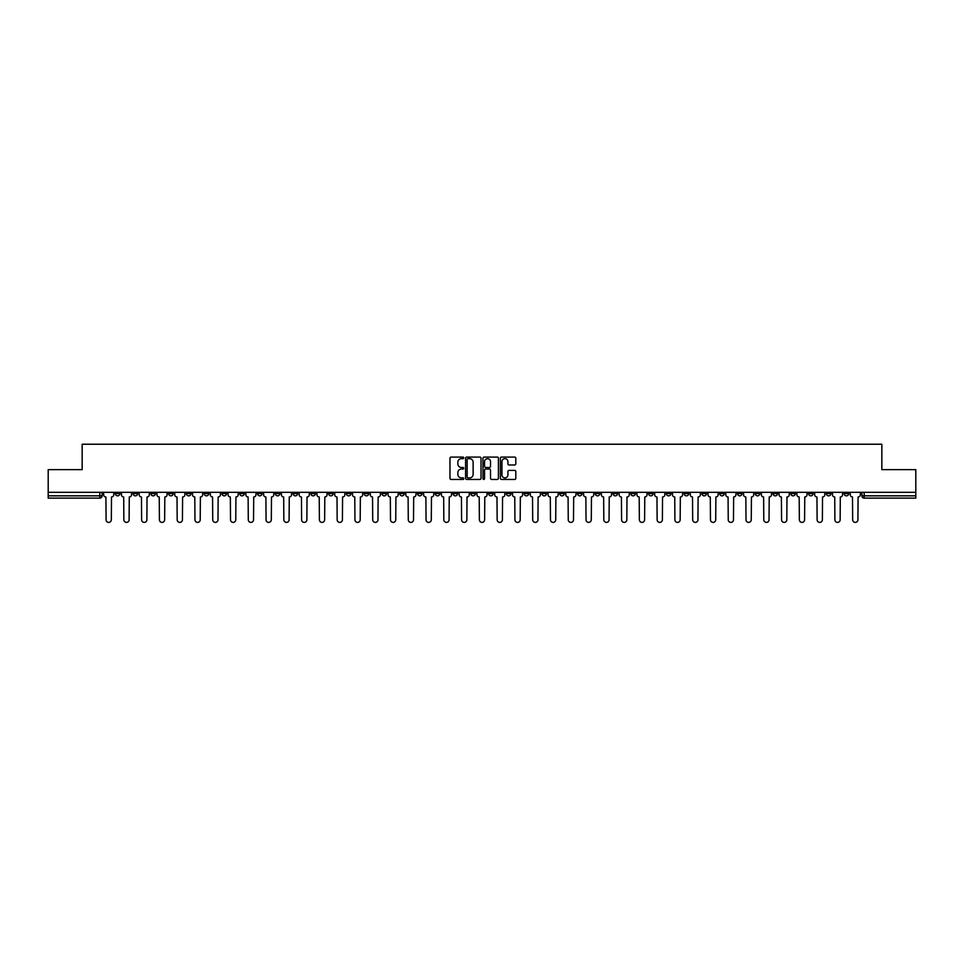 <?xml version="1.0" encoding="UTF-8"?>
<svg xmlns="http://www.w3.org/2000/svg" width="964" height="964" viewBox="0 0 964 964"><rect width="100%" height="100%" fill="white"/><g stroke="black" fill="none" stroke-linecap="round" stroke-linejoin="round"><path stroke-width="1.45" d="M463.768 457.864A0.783 0.783 0 0 0 462.985 457.081L451.104 457.081A1.121 1.121 0 0 0 449.983 458.201L449.983 478.337A1.121 1.121 0 0 0 451.104 479.457L462.985 479.457A0.783 0.783 0 0 0 463.768 478.674A0.783 0.783 0 0 0 462.985 477.891L461.443 477.891A3.579 3.579 0 0 1 457.864 474.312L457.864 472.637A3.579 3.579 0 0 1 461.443 469.046L462.985 469.046A0.783 0.783 0 0 0 463.768 468.275A0.783 0.783 0 0 0 462.985 467.492L461.443 467.492A3.579 3.579 0 0 1 457.864 463.913L457.864 462.226A3.579 3.579 0 0 1 461.443 458.647L462.985 458.647A0.783 0.783 0 0 0 463.768 457.864M826.353 492.315L826.353 493.568L830.908 493.568A2.277 2.277 0 0 1 828.63 495.845A2.277 2.277 0 0 1 826.353 493.568L826.353 492.315M701.925 492.315L701.925 493.568L706.479 493.568A2.277 2.277 0 0 1 704.202 495.845A2.277 2.277 0 0 1 701.925 493.568L701.925 492.315M613.044 492.315L613.044 493.568L617.599 493.568A2.277 2.277 0 0 1 615.321 495.845A2.277 2.277 0 0 1 613.044 493.568L613.044 492.315M595.27 493.568L595.27 492.315L595.27 493.568A2.277 2.277 0 0 0 597.547 495.845A2.277 2.277 0 0 1 595.27 493.568L599.825 493.568A2.277 2.277 0 0 1 597.547 495.845M559.71 492.315L559.71 493.568L564.265 493.568A2.277 2.277 0 0 1 561.988 495.845A2.277 2.277 0 0 1 559.71 493.568L559.71 492.315M541.937 493.568L541.937 492.315L541.937 493.568A2.277 2.277 0 0 0 544.214 495.845A2.277 2.277 0 0 1 541.937 493.568L546.492 493.568A2.277 2.277 0 0 1 544.214 495.845M524.163 493.568L524.163 492.315L524.163 493.568A2.277 2.277 0 0 0 526.44 495.845A2.277 2.277 0 0 1 524.163 493.568L528.718 493.568A2.277 2.277 0 0 1 526.44 495.845A2.277 2.277 0 0 0 528.718 493.568A2.277 2.277 0 0 1 526.44 495.845M470.83 493.568L470.83 492.315L470.83 493.568A2.277 2.277 0 0 0 473.107 495.845A2.277 2.277 0 0 1 470.83 493.568L475.397 493.568A2.277 2.277 0 0 1 473.107 495.845M453.056 492.315L453.056 493.568L457.611 493.568A2.277 2.277 0 0 1 455.333 495.845A2.277 2.277 0 0 1 453.056 493.568L453.056 492.315M435.282 492.315L435.282 493.568L439.837 493.568A2.277 2.277 0 0 1 437.56 495.845A2.277 2.277 0 0 1 435.282 493.568L435.282 492.315M417.508 492.315L417.508 493.568L422.063 493.568A2.277 2.277 0 0 1 419.786 495.845A2.277 2.277 0 0 1 417.508 493.568L417.508 492.315M399.735 493.568L399.735 492.315L399.735 493.568A2.277 2.277 0 0 0 402.012 495.845A2.277 2.277 0 0 1 399.735 493.568L404.29 493.568A2.277 2.277 0 0 1 402.012 495.845M364.175 492.315L364.175 493.568L368.73 493.568A2.277 2.277 0 0 1 366.453 495.845A2.277 2.277 0 0 1 364.175 493.568L364.175 492.315M346.401 493.568L346.401 492.315L346.401 493.568A2.277 2.277 0 0 0 348.679 495.845A2.277 2.277 0 0 1 346.401 493.568L350.956 493.568A2.277 2.277 0 0 1 348.679 495.845A2.277 2.277 0 0 0 350.956 493.568A2.277 2.277 0 0 1 348.679 495.845M239.747 492.315L239.747 493.568L244.302 493.568A2.277 2.277 0 0 1 242.024 495.845A2.277 2.277 0 0 1 239.747 493.568L239.747 492.315M221.973 492.315L221.973 493.568L226.528 493.568A2.277 2.277 0 0 1 224.251 495.845A2.277 2.277 0 0 1 221.973 493.568L221.973 492.315M204.199 492.315L204.199 493.568L208.754 493.568A2.277 2.277 0 0 1 206.477 495.845A2.277 2.277 0 0 1 204.199 493.568L204.199 492.315M168.64 492.315L168.64 493.568L173.207 493.568A2.277 2.277 0 0 1 170.917 495.845A2.277 2.277 0 0 1 168.64 493.568L168.64 492.315M150.866 492.315L150.866 493.568L155.421 493.568A2.277 2.277 0 0 1 153.143 495.845A2.277 2.277 0 0 1 150.866 493.568L150.866 492.315M514.692 464.973A1.121 1.121 0 0 0 515.8 463.853L515.8 458.201A1.121 1.121 0 0 0 514.692 457.081L501.485 457.081A1.121 1.121 0 0 0 500.376 458.201L500.376 478.337A1.121 1.121 0 0 0 501.485 479.457L514.692 479.457A1.121 1.121 0 0 0 515.8 478.337L515.8 471.517A1.121 1.121 0 0 0 514.692 470.396L509.04 470.396A1.121 1.121 0 0 0 507.92 471.517L507.92 474.891A2.988 2.988 0 0 1 504.931 477.891A2.988 2.988 0 0 1 501.943 474.891L501.943 461.648A2.988 2.988 0 0 1 504.931 458.647A2.988 2.988 0 0 1 507.92 461.648L507.92 463.853A1.121 1.121 0 0 0 509.04 464.973L514.692 464.973M48.2 492.315L48.2 469.637L82.157 469.637L82.157 444.223L881.843 444.223L881.843 469.637L915.8 469.637L915.8 492.315L48.2 492.315L48.2 495.845L102.1 495.845L102.1 492.315L102.1 495.845A2.277 2.277 0 0 1 99.822 498.123L48.2 498.123L48.2 495.845M481.024 458.201A1.121 1.121 0 0 0 479.903 457.081L466.709 457.081A1.121 1.121 0 0 0 465.588 458.201L465.588 478.337A1.121 1.121 0 0 0 466.709 479.457L479.903 479.457A1.121 1.121 0 0 0 481.024 478.337L481.024 458.201M484.097 457.081L497.291 457.081A1.121 1.121 0 0 1 498.412 458.201L498.412 478.337A1.121 1.121 0 0 1 497.291 479.457L491.652 479.457A1.121 1.121 0 0 1 490.531 478.337L490.531 470.167A1.121 1.121 0 0 0 489.411 469.046L485.663 469.046A1.121 1.121 0 0 0 484.543 470.167L484.543 478.674A0.783 0.783 0 0 1 483.759 479.457A0.783 0.783 0 0 1 482.976 478.674L482.976 458.201A1.121 1.121 0 0 1 484.097 457.081M861.9 492.315L861.9 495.845L915.8 495.845L915.8 498.123L864.178 498.123A2.277 2.277 0 0 1 861.9 495.845M915.8 492.315L915.8 495.845M848.682 492.315L848.682 493.568A2.277 2.277 0 0 1 846.404 495.845A2.277 2.277 0 0 1 844.127 493.568A2.277 2.277 0 0 0 846.404 495.845A2.277 2.277 0 0 0 848.682 493.568A2.277 2.277 0 0 1 846.404 495.845M844.127 492.315L844.127 493.568L848.682 493.568M830.908 492.315L830.908 493.568M813.134 492.315L813.134 493.568A2.277 2.277 0 0 1 810.857 495.845A2.277 2.277 0 0 1 808.579 493.568L813.134 493.568M808.579 492.315L808.579 493.568M795.36 492.315L795.36 493.568A2.277 2.277 0 0 1 793.083 495.845A2.277 2.277 0 0 1 790.793 493.568L795.36 493.568A2.277 2.277 0 0 1 793.083 495.845A2.277 2.277 0 0 0 795.36 493.568L795.36 492.315M790.793 492.315L790.793 493.568M777.587 492.315L777.587 493.568A2.277 2.277 0 0 1 775.297 495.845A2.277 2.277 0 0 1 773.02 493.568A2.277 2.277 0 0 0 775.297 495.845M773.02 492.315L773.02 493.568L777.587 493.568M759.801 492.315L759.801 493.568A2.277 2.277 0 0 1 757.523 495.845A2.277 2.277 0 0 1 755.246 493.568L759.801 493.568A2.277 2.277 0 0 1 757.523 495.845A2.277 2.277 0 0 0 759.801 493.568M755.246 492.315L755.246 493.568M742.027 492.315L742.027 493.568A2.277 2.277 0 0 1 739.75 495.845A2.277 2.277 0 0 1 737.472 493.568A2.277 2.277 0 0 0 739.75 495.845M737.472 492.315L737.472 493.568L742.027 493.568M724.253 492.315L724.253 493.568A2.277 2.277 0 0 1 721.976 495.845A2.277 2.277 0 0 1 719.698 493.568L724.253 493.568M719.698 492.315L719.698 493.568M706.479 492.315L706.479 493.568A2.277 2.277 0 0 1 704.202 495.845A2.277 2.277 0 0 0 706.479 493.568M688.706 492.315L688.706 493.568A2.277 2.277 0 0 1 686.428 495.845A2.277 2.277 0 0 1 684.139 493.568L688.706 493.568M684.139 492.315L684.139 493.568M670.92 492.315L670.92 493.568A2.277 2.277 0 0 1 668.642 495.845A2.277 2.277 0 0 1 666.365 493.568L670.92 493.568M666.365 492.315L666.365 493.568M653.146 492.315L653.146 493.568A2.277 2.277 0 0 1 650.869 495.845A2.277 2.277 0 0 1 648.591 493.568A2.277 2.277 0 0 0 650.869 495.845M648.591 492.315L648.591 493.568L653.146 493.568M635.372 492.315L635.372 493.568A2.277 2.277 0 0 1 633.095 495.845A2.277 2.277 0 0 1 630.817 493.568L635.372 493.568M630.817 492.315L630.817 493.568M617.599 492.315L617.599 493.568L617.599 492.315M599.825 492.315L599.825 493.568M582.051 492.315L582.051 493.568A2.277 2.277 0 0 1 579.762 495.845A2.277 2.277 0 0 1 577.484 493.568L582.051 493.568A2.277 2.277 0 0 1 579.762 495.845A2.277 2.277 0 0 0 582.051 493.568L582.051 492.315M577.484 492.315L577.484 493.568M564.265 492.315L564.265 493.568A2.277 2.277 0 0 1 561.988 495.845A2.277 2.277 0 0 0 564.265 493.568L564.265 492.315M546.492 492.315L546.492 493.568L546.492 492.315M528.718 492.315L528.718 493.568M510.944 492.315L510.944 493.568A2.277 2.277 0 0 1 508.667 495.845A2.277 2.277 0 0 1 506.389 493.568L510.944 493.568A2.277 2.277 0 0 1 508.667 495.845A2.277 2.277 0 0 0 510.944 493.568M506.389 492.315L506.389 493.568M493.17 492.315L493.17 493.568A2.277 2.277 0 0 1 490.893 495.845A2.277 2.277 0 0 1 488.603 493.568A2.277 2.277 0 0 0 490.893 495.845A2.277 2.277 0 0 0 493.17 493.568A2.277 2.277 0 0 1 490.893 495.845M488.603 492.315L488.603 493.568L493.17 493.568M475.397 492.315L475.397 493.568L475.397 492.315M457.611 492.315L457.611 493.568L457.611 492.315M439.837 492.315L439.837 493.568A2.277 2.277 0 0 1 437.56 495.845A2.277 2.277 0 0 0 439.837 493.568L439.837 492.315M422.063 492.315L422.063 493.568A2.277 2.277 0 0 1 419.786 495.845A2.277 2.277 0 0 0 422.063 493.568M404.29 492.315L404.29 493.568L404.29 492.315M386.516 492.315L386.516 493.568A2.277 2.277 0 0 1 384.238 495.845A2.277 2.277 0 0 1 381.949 493.568A2.277 2.277 0 0 0 384.238 495.845M381.949 492.315L381.949 493.568L386.516 493.568M368.73 492.315L368.73 493.568A2.277 2.277 0 0 1 366.453 495.845A2.277 2.277 0 0 0 368.73 493.568L368.73 492.315M350.956 492.315L350.956 493.568M333.183 492.315L333.183 493.568A2.277 2.277 0 0 1 330.905 495.845A2.277 2.277 0 0 1 328.628 493.568L333.183 493.568M328.628 492.315L328.628 493.568M315.409 492.315L315.409 493.568A2.277 2.277 0 0 1 313.131 495.845A2.277 2.277 0 0 1 310.854 493.568L315.409 493.568M310.854 492.315L310.854 493.568M297.635 492.315L297.635 493.568A2.277 2.277 0 0 1 295.358 495.845A2.277 2.277 0 0 1 293.08 493.568L297.635 493.568M293.08 492.315L293.08 493.568M279.861 492.315L279.861 493.568A2.277 2.277 0 0 1 277.572 495.845A2.277 2.277 0 0 1 275.294 493.568L279.861 493.568M275.294 492.315L275.294 493.568M262.075 492.315L262.075 493.568A2.277 2.277 0 0 1 259.798 495.845A2.277 2.277 0 0 1 257.521 493.568L262.075 493.568M257.521 492.315L257.521 493.568M244.302 492.315L244.302 493.568L244.302 492.315M226.528 492.315L226.528 493.568M208.754 492.315L208.754 493.568L208.754 492.315M190.98 492.315L190.98 493.568A2.277 2.277 0 0 1 188.703 495.845A2.277 2.277 0 0 1 186.413 493.568L190.98 493.568M186.413 492.315L186.413 493.568M173.207 492.315L173.207 493.568M155.421 492.315L155.421 493.568L155.421 492.315M137.647 492.315L137.647 493.568A2.277 2.277 0 0 1 135.37 495.845A2.277 2.277 0 0 1 133.092 493.568L137.647 493.568M133.092 492.315L133.092 493.568M115.319 492.315L115.319 493.568L119.873 493.568L119.873 492.315L119.873 493.568A2.277 2.277 0 0 1 117.596 495.845A2.277 2.277 0 0 1 115.319 493.568A2.277 2.277 0 0 0 117.596 495.845M99.822 498.123A2.277 2.277 0 0 0 102.1 495.845A2.277 2.277 0 0 1 99.822 498.123L99.822 492.315M467.938 458.647A0.783 0.783 0 0 0 467.154 459.43L467.154 477.108A0.783 0.783 0 0 0 467.938 477.891L469.552 477.891A3.579 3.579 0 0 0 473.131 474.312L473.131 462.226A3.579 3.579 0 0 0 469.552 458.647L467.938 458.647M490.531 461.696A2.988 2.988 0 0 0 487.531 458.707A2.988 2.988 0 0 0 484.543 461.696L484.543 466.371A1.121 1.121 0 0 0 485.663 467.492L489.411 467.492A1.121 1.121 0 0 0 490.531 466.371L490.531 461.696M103.63 494.701L103.63 492.315L103.63 494.701A2.277 2.277 48.4 0 0 105.92 496.978L106.088 519.777A2.615 2.615 48.4 0 0 108.703 522.392A2.615 2.615 48.4 0 0 111.33 519.777L111.499 496.978A2.277 2.277 48.4 0 0 113.776 494.701L113.776 492.315M105.92 496.978L106.088 519.777M111.33 519.777L111.499 496.978M121.416 494.701L121.416 492.315L121.416 494.701A2.277 2.277 48.4 0 0 123.693 496.978L123.862 519.777A2.615 2.615 48.4 0 0 126.477 522.392A2.615 2.615 48.4 0 0 129.104 519.777L129.272 496.978A2.277 2.277 48.4 0 0 131.55 494.701L131.55 492.315M139.19 494.701L139.19 492.315L139.19 494.701A2.277 2.277 48.4 0 0 141.467 496.978L141.636 519.777A2.615 2.615 48.4 0 0 144.263 522.392A2.615 2.615 48.4 0 0 146.877 519.777L147.046 496.978A2.277 2.277 48.4 0 0 149.324 494.701L149.324 492.315M156.963 494.701L156.963 492.315L156.963 494.701A2.277 2.277 48.4 0 0 159.241 496.978L159.409 519.777A2.615 2.615 48.4 0 0 162.036 522.392A2.615 2.615 48.4 0 0 164.651 519.777L164.82 496.978A2.277 2.277 48.4 0 0 167.109 494.701L167.109 492.315M123.693 496.978L123.862 519.777M129.104 519.777L129.272 496.978M141.467 496.978L141.636 519.777M146.877 519.777L147.046 496.978M159.241 496.978L159.409 519.777M164.651 519.777L164.82 496.978M174.737 494.701L174.737 492.315L174.737 494.701A2.277 2.277 48.4 0 0 177.015 496.978L177.183 519.777A2.615 2.615 48.4 0 0 179.81 522.392A2.615 2.615 48.4 0 0 182.425 519.777L182.606 496.978A2.277 2.277 48.4 0 0 184.883 494.701L184.883 492.315M192.511 494.701L192.511 492.315L192.511 494.701A2.277 2.277 48.4 0 0 194.788 496.978L194.969 519.777A2.615 2.615 48.4 0 0 197.584 522.392A2.615 2.615 48.4 0 0 200.211 519.777L200.379 496.978A2.277 2.277 48.4 0 0 202.657 494.701L202.657 492.315M177.015 496.978L177.183 519.777M182.425 519.777L182.606 496.978M194.788 496.978L194.969 519.777M200.211 519.777L200.379 496.978M210.297 494.701L210.297 492.315L210.297 494.701A2.277 2.277 48.4 0 0 212.574 496.978L212.743 519.777A2.615 2.615 48.4 0 0 215.358 522.392A2.615 2.615 48.4 0 0 217.985 519.777L218.153 496.978A2.277 2.277 48.4 0 0 220.431 494.701L220.431 492.315M228.07 494.701L228.07 492.315L228.07 494.701A2.277 2.277 48.4 0 0 230.348 496.978L230.517 519.777A2.615 2.615 48.4 0 0 233.143 522.392A2.615 2.615 48.4 0 0 235.758 519.777L235.927 496.978A2.277 2.277 48.4 0 0 238.204 494.701L238.204 492.315M245.844 494.701L245.844 492.315L245.844 494.701A2.277 2.277 48.4 0 0 248.122 496.978L248.29 519.777A2.615 2.615 48.4 0 0 250.917 522.392A2.615 2.615 48.4 0 0 253.532 519.777L253.701 496.978A2.277 2.277 48.4 0 0 255.978 494.701L255.978 492.315M263.618 494.701L263.618 492.315L263.618 494.701A2.277 2.277 48.4 0 0 265.895 496.978L266.064 519.777A2.615 2.615 48.4 0 0 268.691 522.392A2.615 2.615 48.4 0 0 271.306 519.777L271.487 496.978A2.277 2.277 48.4 0 0 273.764 494.701L273.764 492.315M281.392 494.701L281.392 492.315L281.392 494.701A2.277 2.277 48.4 0 0 283.669 496.978L283.85 519.777A2.615 2.615 48.4 0 0 286.465 522.392A2.615 2.615 48.4 0 0 289.092 519.777L289.26 496.978A2.277 2.277 48.4 0 0 291.538 494.701L291.538 492.315M299.165 494.701L299.165 492.315L299.165 494.701A2.277 2.277 48.4 0 0 301.455 496.978L301.624 519.777A2.615 2.615 48.4 0 0 304.238 522.392A2.615 2.615 48.4 0 0 306.865 519.777L307.034 496.978A2.277 2.277 48.4 0 0 309.311 494.701L309.311 492.315M316.951 494.701L316.951 492.315L316.951 494.701A2.277 2.277 48.4 0 0 319.229 496.978L319.397 519.777A2.615 2.615 48.4 0 0 322.012 522.392A2.615 2.615 48.4 0 0 324.639 519.777L324.808 496.978A2.277 2.277 48.4 0 0 327.085 494.701L327.085 492.315M334.725 494.701L334.725 492.315L334.725 494.701A2.277 2.277 48.4 0 0 337.002 496.978L337.171 519.777A2.615 2.615 48.4 0 0 339.798 522.392A2.615 2.615 48.4 0 0 342.413 519.777L342.582 496.978A2.277 2.277 48.4 0 0 344.859 494.701L344.859 492.315M212.574 496.978L212.743 519.777M217.985 519.777L218.153 496.978M230.348 496.978L230.517 519.777M235.758 519.777L235.927 496.978M248.122 496.978L248.29 519.777M253.532 519.777L253.701 496.978M265.895 496.978L266.064 519.777M271.306 519.777L271.487 496.978M283.669 496.978L283.85 519.777M289.092 519.777L289.26 496.978M301.455 496.978L301.624 519.777M306.865 519.777L307.034 496.978M319.229 496.978L319.397 519.777M324.639 519.777L324.808 496.978M337.002 496.978L337.171 519.777M342.413 519.777L342.582 496.978M352.499 494.701L352.499 492.315L352.499 494.701A2.277 2.277 48.4 0 0 354.776 496.978L354.945 519.777A2.615 2.615 48.4 0 0 357.572 522.392A2.615 2.615 48.4 0 0 360.187 519.777L360.355 496.978A2.277 2.277 48.4 0 0 362.645 494.701L362.645 492.315M370.272 494.701L370.272 492.315L370.272 494.701A2.277 2.277 48.4 0 0 372.55 496.978L372.719 519.777A2.615 2.615 48.4 0 0 375.345 522.392A2.615 2.615 48.4 0 0 377.96 519.777L378.141 496.978A2.277 2.277 48.4 0 0 380.418 494.701L380.418 492.315M388.046 494.701L388.046 492.315L388.046 494.701A2.277 2.277 48.4 0 0 390.324 496.978L390.504 519.777A2.615 2.615 48.4 0 0 393.119 522.392A2.615 2.615 48.4 0 0 395.746 519.777L395.915 496.978A2.277 2.277 48.4 0 0 398.192 494.701L398.192 492.315M405.82 494.701L405.82 492.315L405.82 494.701A2.277 2.277 48.4 0 0 408.109 496.978L408.278 519.777A2.615 2.615 48.4 0 0 410.893 522.392A2.615 2.615 48.4 0 0 413.52 519.777L413.689 496.978A2.277 2.277 48.4 0 0 415.966 494.701L415.966 492.315M423.606 494.701L423.606 492.315L423.606 494.701A2.277 2.277 48.4 0 0 425.883 496.978L426.052 519.777A2.615 2.615 48.4 0 0 428.667 522.392A2.615 2.615 48.4 0 0 431.294 519.777L431.462 496.978A2.277 2.277 48.4 0 0 433.74 494.701L433.74 492.315M441.379 494.701L441.379 492.315L441.379 494.701A2.277 2.277 48.4 0 0 443.657 496.978L443.826 519.777A2.615 2.615 48.4 0 0 446.453 522.392A2.615 2.615 48.4 0 0 449.067 519.777L449.236 496.978A2.277 2.277 48.4 0 0 451.514 494.701L451.514 492.315M459.153 494.701L459.153 492.315L459.153 494.701A2.277 2.277 48.4 0 0 461.431 496.978L461.599 519.777A2.615 2.615 48.4 0 0 464.226 522.392A2.615 2.615 48.4 0 0 466.841 519.777L467.022 496.978A2.277 2.277 48.4 0 0 469.299 494.701L469.299 492.315M476.927 494.701L476.927 492.315L476.927 494.701A2.277 2.277 48.4 0 0 479.204 496.978L479.385 519.777A2.615 2.615 48.4 0 0 482 522.392A2.615 2.615 48.4 0 0 484.615 519.777L484.796 496.978A2.277 2.277 48.4 0 0 487.073 494.701L487.073 492.315M494.701 494.701L494.701 492.315L494.701 494.701A2.277 2.277 48.4 0 0 496.978 496.978L497.159 519.777A2.615 2.615 48.4 0 0 499.774 522.392A2.615 2.615 48.4 0 0 502.401 519.777L502.569 496.978A2.277 2.277 48.4 0 0 504.847 494.701L504.847 492.315M512.487 494.701L512.487 492.315L512.487 494.701A2.277 2.277 48.4 0 0 514.764 496.978L514.933 519.777A2.615 2.615 48.4 0 0 517.548 522.392A2.615 2.615 48.4 0 0 520.174 519.777L520.343 496.978A2.277 2.277 48.4 0 0 522.621 494.701L522.621 492.315M530.26 494.701L530.26 492.315L530.26 494.701A2.277 2.277 48.4 0 0 532.538 496.978L532.706 519.777A2.615 2.615 48.4 0 0 535.333 522.392A2.615 2.615 48.4 0 0 537.948 519.777L538.117 496.978A2.277 2.277 48.4 0 0 540.394 494.701L540.394 492.315M548.034 494.701L548.034 492.315L548.034 494.701A2.277 2.277 48.4 0 0 550.311 496.978L550.48 519.777A2.615 2.615 48.4 0 0 553.107 522.392A2.615 2.615 48.4 0 0 555.722 519.777L555.891 496.978A2.277 2.277 48.4 0 0 558.18 494.701L558.18 492.315M565.808 494.701L565.808 492.315L565.808 494.701A2.277 2.277 48.4 0 0 568.085 496.978L568.254 519.777A2.615 2.615 48.4 0 0 570.881 522.392A2.615 2.615 48.4 0 0 573.496 519.777L573.676 496.978A2.277 2.277 48.4 0 0 575.954 494.701L575.954 492.315M583.582 494.701L583.582 492.315L583.582 494.701A2.277 2.277 48.4 0 0 585.859 496.978L586.04 519.777A2.615 2.615 48.4 0 0 588.655 522.392A2.615 2.615 48.4 0 0 591.281 519.777L591.45 496.978A2.277 2.277 48.4 0 0 593.728 494.701L593.728 492.315M601.355 494.701L601.355 492.315L601.355 494.701A2.277 2.277 48.4 0 0 603.645 496.978L603.813 519.777A2.615 2.615 48.4 0 0 606.428 522.392A2.615 2.615 48.4 0 0 609.055 519.777L609.224 496.978A2.277 2.277 48.4 0 0 611.501 494.701L611.501 492.315M354.776 496.978L354.945 519.777M360.187 519.777L360.355 496.978M372.55 496.978L372.719 519.777M377.96 519.777L378.141 496.978M390.324 496.978L390.504 519.777M395.746 519.777L395.915 496.978M408.109 496.978L408.278 519.777M413.52 519.777L413.689 496.978M425.883 496.978L426.052 519.777M431.294 519.777L431.462 496.978M443.657 496.978L443.826 519.777M449.067 519.777L449.236 496.978M461.431 496.978L461.599 519.777M466.841 519.777L467.022 496.978M479.204 496.978L479.385 519.777M484.615 519.777L484.796 496.978M496.978 496.978L497.159 519.777M502.401 519.777L502.569 496.978M514.764 496.978L514.933 519.777M520.174 519.777L520.343 496.978M532.538 496.978L532.706 519.777M537.948 519.777L538.117 496.978M550.311 496.978L550.48 519.777M555.722 519.777L555.891 496.978M568.085 496.978L568.254 519.777M573.496 519.777L573.676 496.978M585.859 496.978L586.04 519.777M591.281 519.777L591.45 496.978M603.645 496.978L603.813 519.777M609.055 519.777L609.224 496.978M619.141 494.701L619.141 492.315L619.141 494.701A2.277 2.277 48.4 0 0 621.419 496.978L621.587 519.777A2.615 2.615 48.4 0 0 624.202 522.392A2.615 2.615 48.4 0 0 626.829 519.777L626.998 496.978A2.277 2.277 48.4 0 0 629.275 494.701L629.275 492.315M621.419 496.978L621.587 519.777M626.829 519.777L626.998 496.978M636.915 494.701L636.915 492.315L636.915 494.701A2.277 2.277 48.4 0 0 639.192 496.978L639.361 519.777A2.615 2.615 48.4 0 0 641.988 522.392A2.615 2.615 48.4 0 0 644.603 519.777L644.771 496.978A2.277 2.277 48.4 0 0 647.049 494.701L647.049 492.315M639.192 496.978L639.361 519.777M644.603 519.777L644.771 496.978M654.689 494.701L654.689 492.315L654.689 494.701A2.277 2.277 48.4 0 0 656.966 496.978L657.135 519.777A2.615 2.615 48.4 0 0 659.762 522.392A2.615 2.615 48.4 0 0 662.376 519.777L662.545 496.978A2.277 2.277 48.4 0 0 664.835 494.701L664.835 492.315M656.966 496.978L657.135 519.777M662.376 519.777L662.545 496.978M672.462 494.701L672.462 492.315L672.462 494.701A2.277 2.277 48.4 0 0 674.74 496.978L674.908 519.777A2.615 2.615 48.4 0 0 677.535 522.392A2.615 2.615 48.4 0 0 680.15 519.777L680.331 496.978A2.277 2.277 48.4 0 0 682.608 494.701L682.608 492.315M674.74 496.978L674.908 519.777M680.15 519.777L680.331 496.978M690.236 494.701L690.236 492.315L690.236 494.701A2.277 2.277 48.4 0 0 692.514 496.978L692.694 519.777A2.615 2.615 48.4 0 0 695.309 522.392A2.615 2.615 48.4 0 0 697.936 519.777L698.105 496.978A2.277 2.277 48.4 0 0 700.382 494.701L700.382 492.315M692.514 496.978L692.694 519.777M697.936 519.777L698.105 496.978M708.022 494.701L708.022 492.315L708.022 494.701A2.277 2.277 48.4 0 0 710.299 496.978L710.468 519.777A2.615 2.615 48.4 0 0 713.083 522.392A2.615 2.615 48.4 0 0 715.71 519.777L715.878 496.978A2.277 2.277 48.4 0 0 718.156 494.701L718.156 492.315M710.299 496.978L710.468 519.777M715.71 519.777L715.878 496.978M725.796 494.701L725.796 492.315L725.796 494.701A2.277 2.277 48.4 0 0 728.073 496.978L728.242 519.777A2.615 2.615 48.4 0 0 730.857 522.392A2.615 2.615 48.4 0 0 733.484 519.777L733.652 496.978A2.277 2.277 48.4 0 0 735.93 494.701L735.93 492.315M728.073 496.978L728.242 519.777M733.484 519.777L733.652 496.978M743.569 494.701L743.569 492.315L743.569 494.701A2.277 2.277 48.4 0 0 745.847 496.978L746.016 519.777A2.615 2.615 48.4 0 0 748.642 522.392A2.615 2.615 48.4 0 0 751.257 519.777L751.426 496.978A2.277 2.277 48.4 0 0 753.703 494.701L753.703 492.315M745.847 496.978L746.016 519.777M751.257 519.777L751.426 496.978M761.343 494.701L761.343 492.315L761.343 494.701A2.277 2.277 48.4 0 0 763.621 496.978L763.789 519.777A2.615 2.615 48.4 0 0 766.416 522.392A2.615 2.615 48.4 0 0 769.031 519.777L769.212 496.978A2.277 2.277 48.4 0 0 771.489 494.701L771.489 492.315M763.621 496.978L763.789 519.777M769.031 519.777L769.212 496.978M779.117 494.701L779.117 492.315L779.117 494.701A2.277 2.277 48.4 0 0 781.394 496.978L781.575 519.777A2.615 2.615 48.4 0 0 784.19 522.392A2.615 2.615 48.4 0 0 786.817 519.777L786.986 496.978A2.277 2.277 48.4 0 0 789.263 494.701L789.263 492.315M781.394 496.978L781.575 519.777M786.817 519.777L786.986 496.978M796.891 494.701L796.891 492.315L796.891 494.701A2.277 2.277 48.4 0 0 799.18 496.978L799.349 519.777A2.615 2.615 48.4 0 0 801.964 522.392A2.615 2.615 48.4 0 0 804.591 519.777L804.759 496.978A2.277 2.277 48.4 0 0 807.037 494.701L807.037 492.315M799.18 496.978L799.349 519.777M804.591 519.777L804.759 496.978M814.676 494.701L814.676 492.315L814.676 494.701A2.277 2.277 48.4 0 0 816.954 496.978L817.123 519.777A2.615 2.615 48.4 0 0 819.737 522.392A2.615 2.615 48.4 0 0 822.364 519.777L822.533 496.978A2.277 2.277 48.4 0 0 824.81 494.701L824.81 492.315M816.954 496.978L817.123 519.777M822.364 519.777L822.533 496.978M832.45 494.701L832.45 492.315L832.45 494.701A2.277 2.277 48.4 0 0 834.728 496.978L834.896 519.777A2.615 2.615 48.4 0 0 837.523 522.392A2.615 2.615 48.4 0 0 840.138 519.777L840.307 496.978A2.277 2.277 48.4 0 0 842.584 494.701L842.584 492.315M834.728 496.978L834.896 519.777M840.138 519.777L840.307 496.978M850.224 494.701L850.224 492.315L850.224 494.701A2.277 2.277 48.4 0 0 852.501 496.978L852.67 519.777A2.615 2.615 48.4 0 0 855.297 522.392A2.615 2.615 48.4 0 0 857.912 519.777L858.081 496.978A2.277 2.277 48.4 0 0 860.37 494.701L860.37 492.315M852.501 496.978L852.67 519.777M857.912 519.777L858.081 496.978M864.178 492.315L864.178 498.123"/></g></svg>
